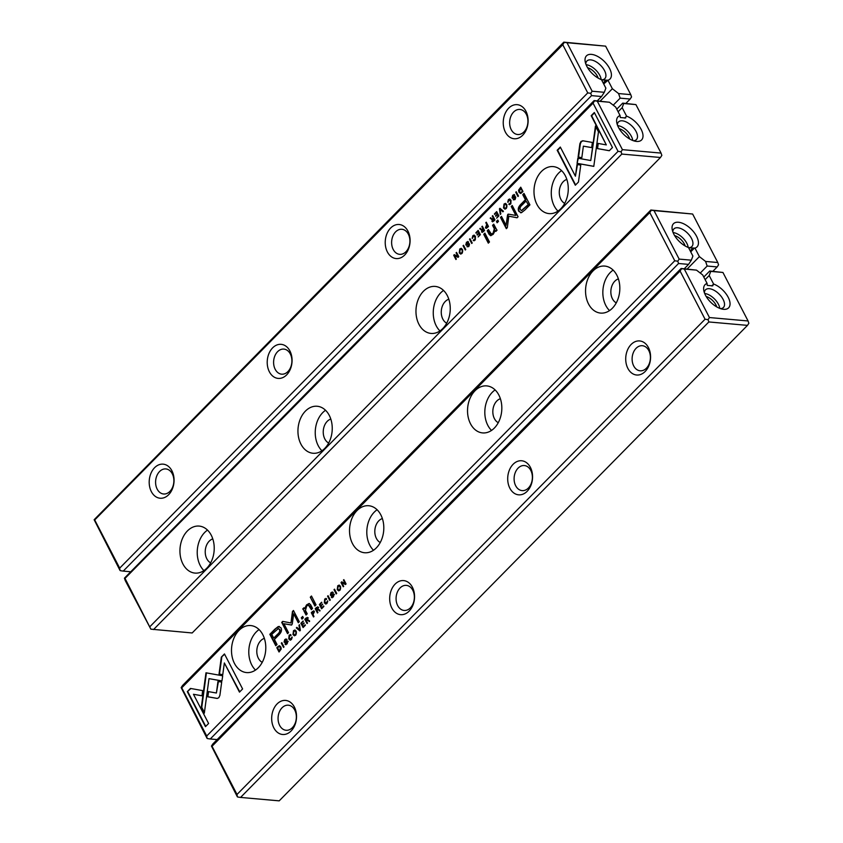 <?xml version="1.0" encoding="UTF-8"?>
<svg xmlns="http://www.w3.org/2000/svg" width="843" height="843" viewBox="0 0 843 843"><rect width="100%" height="100%" fill="white"/><g stroke="black" fill="none" stroke-linecap="round" stroke-linejoin="round"><path stroke-width="1.26" d="M707.024 284.123L707.309 285.387L712.704 285.872L713.589 284.028A16.512 8.556 -135.4 0 1 729.258 299.697A16.512 8.556 -135.4 0 1 722.567 309.17A16.512 8.556 -135.4 0 1 703.831 290.719A16.512 8.556 -135.4 0 1 707.035 283.48A16.512 8.556 -135.4 0 1 707.108 283.448L707.024 284.123M212.036 746.276L237.009 794.464L705.064 319.223L680.08 271.035L212.036 746.276L211.456 746.055L212.836 743.958L681.133 268.474L696.487 270.129L702.704 274.955L707.108 283.448M279.191 800.85L747.478 325.377L708.847 321.952L240.561 797.425L279.191 800.85M696.487 270.129L684.305 269.043L709.448 317.548L748.078 320.972L722.936 272.468L710.765 271.393L709.184 275.535L713.589 284.028M710.765 271.393L709.743 271.014L703.789 277.052M709.743 271.014L722.936 272.468M273.838 727.888A17.102 12.392 95.1 0 1 283.164 700.544A17.102 12.392 95.1 0 1 295.303 723.968A17.102 12.392 95.1 0 1 273.838 727.888M391.847 608.056A17.102 12.392 95.1 0 1 401.184 580.711A17.102 12.392 95.1 0 1 413.323 604.136A17.102 12.392 95.1 0 1 391.847 608.056M509.867 488.234A17.102 12.392 95.1 0 1 519.193 460.879A17.102 12.392 95.1 0 1 531.332 484.303A17.102 12.392 95.1 0 1 509.867 488.234M627.877 368.402A17.102 12.392 95.1 0 1 637.213 341.057A17.102 12.392 95.1 0 1 649.352 364.482A17.102 12.392 95.1 0 1 627.877 368.402M237.009 794.464L237.378 796.856L211.456 746.055M705.138 279.644L709.184 275.535M711.682 285.956L712.841 284.786M708.847 321.952L708.067 319.655L705.064 319.223M237.884 797.046L240.561 797.425M680.08 271.035L681.639 268.664L681.133 268.474M748.078 320.972L748.858 323.269L747.478 325.377M708.067 319.655L709.448 317.548M684.305 269.043L681.639 268.664M633.704 365.925A12.582 9.115 95.1 0 1 633.441 352.353A12.582 9.115 95.1 0 1 642.366 345.714A12.582 9.115 95.1 0 1 648.804 350.583A12.582 9.115 95.1 0 1 649.068 364.155A12.582 9.115 95.1 0 1 640.143 370.794A12.582 9.115 95.1 0 1 633.704 365.925M515.684 485.747A12.582 9.115 95.1 0 1 515.431 472.185A12.582 9.115 95.1 0 1 524.346 465.547A12.582 9.115 95.1 0 1 530.795 470.415A12.582 9.115 95.1 0 1 531.048 483.987A12.582 9.115 95.1 0 1 522.133 490.615A12.582 9.115 95.1 0 1 515.684 485.747M397.675 605.58A12.582 9.115 95.1 0 1 397.411 592.007A12.582 9.115 95.1 0 1 406.337 585.379A12.582 9.115 95.1 0 1 412.775 590.237A12.582 9.115 95.1 0 1 413.038 603.809A12.582 9.115 95.1 0 1 404.113 610.448A12.582 9.115 95.1 0 1 397.675 605.58M279.655 725.412A12.582 9.115 95.1 0 1 279.391 711.84A12.582 9.115 95.1 0 1 288.317 705.201A12.582 9.115 95.1 0 1 294.755 710.069A12.582 9.115 95.1 0 1 295.018 723.642A12.582 9.115 95.1 0 1 286.093 730.27A12.582 9.115 95.1 0 1 279.655 725.412M720.491 308.622A12.582 6.523 44.6 0 0 723.442 307.474A12.582 6.523 44.6 0 0 723.115 299.413A12.582 6.523 44.6 0 0 707.003 288.917A12.582 6.523 44.6 0 0 705.507 289.813A12.582 6.523 44.6 0 0 704.411 292.784M706.192 296.504A10.221 5.3 -135.4 0 1 715.928 304.924A10.221 5.3 -135.4 0 1 716.74 306.894M704.685 293.501A12.582 6.523 -135.4 0 1 718.394 304.207A12.582 6.523 -135.4 0 1 719.774 308.359M300.35 630.353L299.476 624.716L298.959 625.243L299.76 629.932L296.884 627.34L296.346 627.887L299.813 630.891L300.35 630.353M222.7 675.801L205.977 672.798L201.308 707.309L204.333 713.146L209.001 678.647L221.941 680.965L222.7 675.801M204.417 712.483L201.762 707.351L206.419 672.883M187.315 691.65L205.46 726.655L208.6 723.473L193.458 694.274L201.983 695.802L202.689 690.628L190.476 688.436L187.315 691.65L190.897 688.52M217.283 698.425L218.811 697.698L219.886 695.422L221.688 682.113L217.958 681.45L216.398 693.009L208.105 691.555L207.399 696.729L217.115 698.425M291.583 639.11L289.254 638.362L289.328 635.601L291.014 635.021L289.138 635.106L288.749 638.899L290.14 640.164L291.383 639.563L292.057 637.002L290.371 639.405L291.583 639.11L292.194 637.382M291.014 635.021L290.329 634.494M289.328 635.601L290.508 635.538M314.344 611.417L312.553 611.438L311.299 612.703L313.522 616.981L313.996 616.486L313.027 614.621L314.344 611.417L313.649 610.838M284.017 646.929L281.804 642.661L281.33 643.146L283.543 647.413L284.017 646.929M321.615 608.751L323.891 606.444L323.628 605.938L321.836 607.761L321.078 606.307L322.5 604.094L320.814 605.801L320.14 604.505L321.636 602.218L319.402 604.484L321.615 608.751M293.48 630.701L292.985 634.589L294.365 635.78L295.767 635.116L296.262 631.259L294.871 630.027L293.48 630.701L295.103 630.069M318.285 607.329L316.504 607.424L315.24 608.709L317.453 612.977L317.937 612.492L316.936 610.564L317.537 609.953L318.496 609.647L319.486 610.922L319.992 610.395L318.148 609.004L317.642 606.791M317.537 609.953L318.949 609.689L318.001 609.995L318.949 609.689L319.94 610.964M332.237 597.719L331.278 597.129L333.291 597.013L333.976 594.336L330.804 594.589L331.246 593.072L332.795 592.397L331.046 592.566L330.308 595.147L331.151 595.611L333.501 594.895L333.017 596.517L331.246 597.065L332.005 597.74M332.574 595.147L333.965 594.937L333.164 594.61L333.965 594.937L333.47 596.559L331.763 596.549M332.795 592.397L332.205 591.955M331.246 593.072L332.342 592.956M331.352 594.768L330.804 594.589M333.976 594.336L333.364 593.82M221.33 657.119L219.032 674.042L222.752 674.706L224.354 662.956L239.475 692.124L242.605 688.942L224.459 653.936L221.33 657.119L224.628 654.273M649.784 212.584L181.74 687.825L206.714 736.013L674.769 260.772L649.784 212.584L651.344 210.223L650.828 210.033L692.64 214.027L654.01 210.602L679.152 259.096L691.323 260.181L692.893 256.04L688.499 247.547A16.512 8.556 -135.4 0 1 672.25 229.791A16.512 8.556 -135.4 0 1 688.879 227.104A16.512 8.556 -135.4 0 1 695.053 248.095A16.512 8.556 -135.4 0 1 694.98 248.116L693.831 248.095L690.522 251.456M616.855 275.208A23.593 17.092 95.1 0 1 617.339 300.645A23.593 17.092 95.1 0 1 600.616 313.09A23.593 17.092 95.1 0 1 585.674 288.074A23.593 17.092 95.1 0 1 604.779 266.082A23.593 17.092 95.1 0 1 616.855 275.208M498.845 395.03A23.593 17.092 95.1 0 1 499.33 420.478A23.593 17.092 95.1 0 1 482.596 432.912A23.593 17.092 95.1 0 1 467.654 407.907A23.593 17.092 95.1 0 1 486.759 385.904A23.593 17.092 95.1 0 1 498.845 395.03M380.825 514.862A23.593 17.092 95.1 0 1 381.31 540.31A23.593 17.092 95.1 0 1 364.576 552.745A23.593 17.092 95.1 0 1 349.645 527.729A23.593 17.092 95.1 0 1 368.749 505.737A23.593 17.092 95.1 0 1 380.825 514.862M262.805 634.684A23.593 17.092 95.1 0 1 263.301 660.132A23.593 17.092 95.1 0 1 246.567 672.577A23.593 17.092 95.1 0 1 231.625 647.561A23.593 17.092 95.1 0 1 250.729 625.569A23.593 17.092 95.1 0 1 262.805 634.684M274.881 629.184L269.844 634.305L275.777 645.749L277.02 644.484L274.407 639.447L278.243 635.548C281.33 632.714 282.226 630.121 280.919 627.782L278.316 626.497L274.881 629.184L279.381 626.433M330.266 599.974L328.053 595.695L327.579 596.18L329.792 600.458L330.266 599.974M277.821 646.697L276.82 647.73L279.033 651.997L281.225 648.994L280.856 646.971L279.286 645.78L277.821 646.697L279.75 645.812M292.247 624.073L293.68 613.83L298.296 622.735L299.286 621.734L293.448 610.48L292.458 611.481L290.972 622.977L282.7 621.386L281.71 622.397L287.537 633.662L288.527 632.65L283.901 623.725L291.32 625.011L292.247 624.073M327.158 602.987L324.829 602.239L324.903 599.478L326.589 598.899L324.724 598.983L324.334 602.777L325.714 604.041L326.958 603.44L327.642 600.88L325.946 603.282L327.158 602.987L327.769 601.259M326.589 598.899L325.904 598.372M324.903 599.478L326.083 599.415M307.874 617.898L306.104 617.993L304.829 619.278L307.042 623.546L307.526 623.061L306.525 621.133L307.126 620.522L308.085 620.216L309.075 621.491L309.592 620.964L307.737 619.573L307.231 617.361M307.126 620.522L308.538 620.258L307.59 620.564L308.538 620.258L309.529 621.533M337.737 585.769L337.242 589.647L338.623 590.848L340.024 590.174L340.519 586.317L339.128 585.095L337.737 585.769L339.36 585.137M336.715 593.43L334.502 589.162L334.018 589.647L336.231 593.915L336.715 593.43M303.101 627.55L305.377 625.243L305.113 624.737L303.322 626.56L302.563 625.106L303.986 622.893L302.3 624.6L301.625 623.293L303.122 621.017L300.888 623.283L303.101 627.55M343.249 586.781L343.702 586.338L341.815 582.713L345.482 584.515L346.073 583.925L343.86 579.647L343.428 580.089L345.23 583.577L341.721 581.818L341.036 582.513L343.249 586.781M314.882 606.033L316.051 604.852L311.467 596.012L310.298 597.192L314.882 606.033M285.988 644.684L285.029 644.084L287.041 643.968L287.726 641.291L284.555 641.555L284.997 640.037L286.546 639.363L284.797 639.521L284.059 642.103L284.902 642.566L287.252 641.85L286.768 643.483L284.997 644.02L285.756 644.695M286.325 642.103L287.716 641.892L286.915 641.576L287.716 641.892L287.221 643.525L285.514 643.504M286.546 639.363L285.956 638.91M284.997 640.037L286.093 639.921M285.103 641.723L284.555 641.555M287.726 641.291L287.115 640.785M301.994 619.131L303.343 617.75L302.658 616.412L301.299 617.793L301.994 619.131M303.87 610.848L306.041 615.021L307.231 613.809L305.461 610.416L306.704 605.991L308.369 605.074L311.373 609.605L312.532 608.425L310.646 604.779L309.107 603.483L306.557 604.884L304.534 608.772L303.912 607.771L302.742 608.952L304.334 610.88L302.742 608.952M690.723 251.846L694.495 248.011M712.883 271.288L717.182 266.925L707.161 266.04L700.259 273.058M181.74 687.825L181.161 687.614L182.541 685.507L650.828 210.033M707.161 266.04L705.602 261.446L699.384 256.609L694.98 248.116M705.602 261.446L717.783 262.521L692.64 214.027M691.323 260.181L688.562 264.386L678.552 263.501L210.265 738.984L217.136 739.585M688.562 264.386L684.263 268.759M206.714 736.013L207.083 738.405L181.161 687.614M687.171 269.012L699.384 256.609M717.783 262.521L718.563 264.818L717.182 266.925M207.589 738.594L210.265 738.984M678.552 263.501L677.772 261.204L674.769 260.772M654.01 210.602L651.344 210.223M677.772 261.204L679.152 259.096M616.275 302.869A12.582 9.115 95.1 0 1 610.912 290.308A12.582 9.115 95.1 0 1 618.404 278.896M609.542 310.593A23.593 17.092 95.1 0 1 613.135 270.108M498.255 422.701A12.582 9.115 95.1 0 1 492.892 410.141A12.582 9.115 95.1 0 1 500.384 398.718M491.532 430.425A23.593 17.092 95.1 0 1 495.115 389.93M380.246 542.523A12.582 9.115 95.1 0 1 374.872 529.973A12.582 9.115 95.1 0 1 382.364 518.55M373.512 550.258A23.593 17.092 95.1 0 1 377.106 509.762M262.226 662.356A12.582 9.115 95.1 0 1 256.862 649.795A12.582 9.115 95.1 0 1 264.354 638.372M255.503 670.08A23.593 17.092 95.1 0 1 259.086 629.584M688.573 247.694A12.582 6.523 44.6 0 0 690.364 247.442A12.582 6.523 44.6 0 0 691.861 246.546A12.582 6.523 44.6 0 0 687.466 233.068A12.582 6.523 44.6 0 0 673.926 228.885A12.582 6.523 44.6 0 0 672.83 231.846M688.615 247.779L693.831 248.095M674.611 235.576A10.221 5.3 -135.4 0 1 684.337 243.996A10.221 5.3 -135.4 0 1 685.159 245.966M673.093 232.563A12.582 6.523 -135.4 0 1 686.813 243.269A12.582 6.523 -135.4 0 1 688.183 247.421M690.196 250.835L693.051 247.937M222.763 674.663L219.486 674.084L221.793 657.15M239.76 691.829L224.354 662.956M331.267 594.631L334.439 594.368M332.795 592.998L331.699 593.114L332.795 592.998M330.772 595.19L331.51 592.597L333.248 592.439M276.061 645.453L270.297 634.336L275.334 629.226M278.569 628.625L279.844 629.552C280.635 631.017 279.971 632.64 277.863 634.431L273.722 638.13L277.41 634.389C279.518 632.598 280.171 630.975 279.381 629.521L278.348 628.572L271.773 634.379L273.722 638.13M330.077 600.163L328.233 596.033M317.737 612.692L315.704 608.751L316.968 607.466L318.738 607.371M317.368 609.331L318.254 607.951L317.168 608.088L318.254 607.951L317.126 610.079L317.8 607.908L316.705 608.045L315.999 608.762L316.662 610.047M318.254 607.951L316.705 608.045M279.318 651.702L277.273 647.761L278.285 646.739M279.486 646.56L280.814 647.519L279.707 651.038L280.35 647.477L279.265 646.507L277.537 647.709L279.244 650.996M298.58 622.45L293.68 613.83M290.972 622.977L292.921 611.523L293.617 610.806M287.832 633.367L282.163 622.44L283.122 621.47M291.667 625.032L283.901 623.725M326.547 599.457L325.366 599.521L326.547 599.457M325.946 604.031L324.787 602.819L325.177 599.025L326.125 598.435M294.597 635.78L293.448 634.621L293.944 630.743M294.86 630.806L293.722 631.175C292.827 633.831 293.417 634.979 295.503 634.621C296.399 631.965 295.798 630.817 293.722 631.175M294.175 631.217C296.262 630.859 296.852 632.008 295.967 634.663L294.829 635.042M295.05 635.095L295.967 634.663M321.9 608.467L319.402 604.484M321.836 607.761L323.796 606.275M320.814 605.801L322.669 604.431M319.866 604.526L321.805 602.545M283.828 647.118L281.983 642.988M307.337 623.262L305.292 619.32L306.557 618.035L308.327 617.93M306.957 619.9L307.843 618.52L306.757 618.657L307.843 618.52L306.715 620.648L307.389 618.477L306.294 618.614L305.587 619.331L306.251 620.617M307.843 618.52L306.294 618.614M313.807 616.686L311.762 612.745L313.87 610.901M312.732 612.007L314.291 611.986L313.196 612.05L314.291 611.986L313.206 614.125L313.838 611.944L312.036 612.713L312.753 614.083M290.972 635.569L289.792 635.643L290.972 635.569M290.371 640.153L289.212 638.941L289.602 635.148L290.55 634.547M216.398 693.009L218.411 681.534M217.346 698.425L207.863 696.761L208.558 691.639M205.745 726.36L187.778 691.692M201.983 695.76L193.458 694.274M221.951 680.923L209.001 678.647M299.76 629.932L299.539 625.158M300.003 630.701L297.157 627.582M338.854 590.838L337.706 589.689L338.201 585.811M339.118 585.864L337.98 586.243C337.084 588.888 337.674 590.037 339.761 589.689C340.656 587.034 340.056 585.885 337.98 586.243M338.433 586.285C340.519 585.927 341.109 587.076 340.224 589.731L339.086 590.1M339.318 590.153L340.224 589.731M336.515 593.62L334.671 589.489M303.396 627.255L300.888 623.283M303.322 626.56L305.282 625.063M302.3 624.6L304.154 623.23M301.351 623.325L303.29 621.344M343.544 586.496L341.036 582.513M345.609 584.399L341.815 582.713M345.23 583.577L344.028 579.984M341.499 582.555L342.058 581.986M315.177 605.748L310.298 597.192M310.761 597.234L311.636 596.349M285.018 641.597L288.19 641.333M286.546 639.963L285.45 640.079L286.546 639.963M284.523 642.145L285.261 639.563L286.999 639.405M302.279 618.836L301.299 617.793M301.752 617.835L302.827 616.749M306.325 614.726L304.334 610.88M311.657 609.32L310.034 606.18L308.601 605.116M304.534 608.772L307.01 604.926L309.328 603.514M303.206 608.994L304.102 608.077M597.244 100.875L601.544 96.513L591.533 95.628L123.236 571.101L130.117 571.712M94.711 519.952L119.695 568.14L587.75 92.899L562.766 44.711L94.711 519.952L94.142 519.731L563.809 42.15L605.622 46.144L566.991 42.719L592.134 91.223L604.305 92.298L605.875 88.157L601.47 79.663A16.512 8.556 -135.4 0 1 585.232 61.908A16.512 8.556 -135.4 0 1 601.849 59.221A16.512 8.556 -135.4 0 1 608.035 80.211A16.512 8.556 -135.4 0 1 607.961 80.233L603.704 83.963M119.695 568.14L120.064 570.532L94.142 519.731M625.864 103.415L630.164 99.042L620.142 98.157L618.583 93.562L612.366 88.736L607.961 80.233M613.23 105.175L620.142 98.157M525.948 111.276A17.102 12.392 95.1 0 1 516.611 138.631A17.102 12.392 95.1 0 1 504.472 115.206A17.102 12.392 95.1 0 1 525.948 111.276M407.928 231.108A17.102 12.392 95.1 0 1 398.602 258.453A17.102 12.392 95.1 0 1 386.452 235.039A17.102 12.392 95.1 0 1 407.928 231.108M289.908 350.941A17.102 12.392 95.1 0 1 280.582 378.286A17.102 12.392 95.1 0 1 268.443 354.861A17.102 12.392 95.1 0 1 289.908 350.941M171.898 470.763A17.102 12.392 95.1 0 1 162.562 498.118A17.102 12.392 95.1 0 1 150.423 474.693A17.102 12.392 95.1 0 1 171.898 470.763M618.583 93.562L630.764 94.637L605.622 46.144M612.366 88.736L600.153 101.128M604.305 92.298L601.544 96.513M607.476 80.138L603.504 83.573M562.766 44.711L564.325 42.34L563.809 42.15M591.533 95.628L590.753 93.32L587.75 92.899M120.57 570.722L123.236 571.101M630.764 94.637L631.544 96.945L630.164 99.042M566.991 42.719L564.325 42.34M590.753 93.32L592.134 91.223M172.288 473.798A12.582 9.115 95.1 0 1 172.541 487.37A12.582 9.115 95.1 0 1 163.626 493.998A12.582 9.115 95.1 0 1 157.177 489.13A12.582 9.115 95.1 0 1 156.924 475.568A12.582 9.115 95.1 0 1 165.85 468.929A12.582 9.115 95.1 0 1 172.288 473.798M290.308 353.965A12.582 9.115 95.1 0 1 290.561 367.537A12.582 9.115 95.1 0 1 281.636 374.176A12.582 9.115 95.1 0 1 275.197 369.308A12.582 9.115 95.1 0 1 274.934 355.735A12.582 9.115 95.1 0 1 283.859 349.097A12.582 9.115 95.1 0 1 290.308 353.965M408.318 234.143A12.582 9.115 95.1 0 1 408.581 247.705A12.582 9.115 95.1 0 1 399.656 254.344A12.582 9.115 95.1 0 1 393.217 249.475A12.582 9.115 95.1 0 1 392.954 235.903A12.582 9.115 95.1 0 1 401.879 229.275A12.582 9.115 95.1 0 1 408.318 234.143M526.338 114.311A12.582 9.115 95.1 0 1 526.59 127.883A12.582 9.115 95.1 0 1 517.676 134.511A12.582 9.115 95.1 0 1 511.227 129.653A12.582 9.115 95.1 0 1 510.974 116.081A12.582 9.115 95.1 0 1 519.899 109.442A12.582 9.115 95.1 0 1 526.338 114.311M601.554 79.811A12.582 6.523 44.6 0 0 603.346 79.569A12.582 6.523 44.6 0 0 604.831 78.662A12.582 6.523 44.6 0 0 600.448 65.185A12.582 6.523 44.6 0 0 586.907 61.002A12.582 6.523 44.6 0 0 585.801 63.973M601.596 79.906L606.802 80.222M587.592 67.693A10.221 5.3 -135.4 0 1 597.318 76.112A10.221 5.3 -135.4 0 1 598.14 78.083M586.075 64.69A12.582 6.523 -135.4 0 1 599.794 75.396A12.582 6.523 -135.4 0 1 601.164 79.548M606.022 80.064L603.177 82.951M499.435 208.822L500.299 214.449L500.826 213.922L500.025 209.233L502.892 211.825L503.429 211.277L499.962 208.284L499.435 208.822L500.226 208.516M577.076 163.363L593.799 166.377L598.467 131.856L595.443 126.018L590.774 160.528L577.834 158.21L577.076 163.363L578.287 158.284M612.461 147.525L594.315 112.519L591.185 115.702L606.317 144.901L597.792 143.373L597.097 148.537L609.299 150.728L612.461 147.525M582.819 140.77L580.964 141.466L579.889 143.742L578.087 157.051L581.818 157.715L583.377 146.166L591.67 147.609L592.376 142.446L582.661 140.749M508.645 200.097L510.521 200.813L510.447 203.563L508.761 204.154L510.637 204.059L511.027 200.276L509.636 199.011L508.392 199.612L507.718 202.162L508.645 200.097L509.636 199.823M509.688 204.659L508.761 204.154L509.446 204.67M509.109 200.139L510.974 200.855L510.9 203.606L509.267 203.637M486.358 228.316L485.442 227.758L487.222 227.736L488.476 226.461L486.263 222.194L485.779 222.678L486.748 224.554L485.442 227.758L486.126 228.337M515.758 192.246L517.971 196.514L518.445 196.029L516.232 191.751L515.758 192.246L516.411 192.088M478.16 230.413L475.884 232.721L476.147 233.226L477.949 231.414L478.698 232.868L477.022 234.565L477.286 235.071L478.961 233.374L479.635 234.67L478.139 236.957L480.373 234.681L478.16 230.413M506.295 208.463L506.791 204.586L505.41 203.384L504.009 204.059L503.513 207.915L504.904 209.138L506.295 208.463M482.375 232.352L481.501 231.846L483.271 231.751L484.535 230.455L482.322 226.187L481.838 226.672L482.839 228.601L482.238 229.222L481.279 229.528L480.299 228.242L479.783 228.769L481.638 230.171L482.133 232.373M481.248 230.086L482.091 230.202L481.248 230.086L480.531 228.516M482.491 226.525L483.302 228.643L481.279 229.528M468.497 242.046L466.485 242.162L465.8 244.839L468.971 244.575L468.529 246.093L466.99 246.767L468.729 246.609L469.467 244.027L468.634 243.564L466.274 244.28L466.759 242.647L468.529 242.099L467.77 241.435M466.759 242.647L468.013 242.626M466.874 244.512L466.274 244.28M468.076 244.902L469.435 244.618L468.687 244.344L469.435 244.618L468.993 246.135L467.433 246.209M466.664 245.324L465.8 244.839L466.411 245.345M578.446 182.056L580.753 165.133L577.023 164.459L575.421 176.208L560.31 147.051L557.17 150.233L575.316 185.228L578.446 182.056M149.991 626.581L618.045 151.34L593.061 103.152L125.006 578.393L150.865 629.163L192.172 632.967L660.459 157.493L621.828 154.069L153.542 629.552M182.92 563.967A23.593 17.092 95.1 0 1 182.436 538.519A23.593 17.092 95.1 0 1 199.159 526.085A23.593 17.092 95.1 0 1 214.101 551.09A23.593 17.092 95.1 0 1 194.996 573.092A23.593 17.092 95.1 0 1 182.92 563.967M300.93 444.135A23.593 17.092 95.1 0 1 300.445 418.686A23.593 17.092 95.1 0 1 317.179 406.252A23.593 17.092 95.1 0 1 332.121 431.268A23.593 17.092 95.1 0 1 313.016 453.26A23.593 17.092 95.1 0 1 300.93 444.135M418.95 324.313A23.593 17.092 95.1 0 1 418.465 298.865A23.593 17.092 95.1 0 1 435.199 286.42A23.593 17.092 95.1 0 1 450.13 311.436A23.593 17.092 95.1 0 1 431.026 333.428A23.593 17.092 95.1 0 1 418.95 324.313M536.97 204.48A23.593 17.092 95.1 0 1 536.485 179.032A23.593 17.092 95.1 0 1 553.208 166.598A23.593 17.092 95.1 0 1 568.15 191.614A23.593 17.092 95.1 0 1 549.046 213.606A23.593 17.092 95.1 0 1 536.97 204.48M524.894 209.981L529.931 204.87L523.998 193.426L522.755 194.68L525.368 199.717L521.532 203.627C518.445 206.461 517.549 209.053 518.856 211.393L521.459 212.678L524.894 209.981M520.626 212.763L521.459 212.678M469.509 239.201L471.722 243.469L472.196 242.984L469.983 238.717L469.509 239.201L470.162 239.043M521.954 192.467L522.966 191.445L520.742 187.178L518.55 190.181L518.919 192.204L520.489 193.395L521.954 192.467M507.528 215.091L506.106 225.334L501.48 216.43L500.489 217.431L506.327 228.695L507.317 227.684L508.803 216.198L517.075 217.779L518.076 216.767L512.238 205.513L511.248 206.514L515.874 215.439L508.455 214.154L507.528 215.091L508.909 214.196M508.455 214.154L507.834 214.312M473.071 236.219L474.946 236.936L474.872 239.686L473.186 240.276L475.062 240.181L475.452 236.388L474.061 235.134L472.818 235.734L472.143 238.284L473.071 236.219L474.061 235.935M474.114 240.782L473.186 240.276L473.871 240.792M473.534 236.261L475.399 236.978L475.326 239.728L473.692 239.76M492.786 221.783L491.901 221.277L493.671 221.182L494.946 219.886L492.733 215.618L492.249 216.103L493.25 218.031L492.649 218.653L491.69 218.959L490.7 217.684L490.194 218.2L492.038 219.601L492.544 221.804M491.659 219.517L492.502 219.644L491.659 219.517L490.932 217.947M492.902 215.956L493.713 218.074L491.69 218.959M462.038 253.406L462.533 249.517L461.153 248.327L459.751 248.991L459.256 252.858L460.647 254.08L462.038 253.406M463.06 245.745L465.283 250.013L465.757 249.528L463.545 245.26L463.06 245.745L463.713 245.587M496.675 211.614L494.398 213.922L494.662 214.438L496.453 212.615L497.212 214.069L495.536 215.776L495.8 216.272L497.475 214.575L498.15 215.871L496.653 218.158L498.887 215.892L496.675 211.614M456.527 252.384L456.084 252.837L457.96 256.462L454.293 254.649L453.703 255.25L455.915 259.518L456.348 259.075L454.546 255.598L458.055 257.347L458.74 256.651L456.527 252.384M484.894 233.132L483.724 234.312L488.308 243.153L489.477 241.973L484.894 233.132M514.746 195.081L512.734 195.197L512.049 197.873L515.221 197.62L514.778 199.138L513.239 199.812L514.978 199.643L515.716 197.062L514.883 196.598L512.523 197.315L513.008 195.692L514.778 195.144L514.019 194.47M513.008 195.692L514.262 195.671M513.124 197.547L512.523 197.315M514.335 197.947L515.684 197.662L514.936 197.388L515.684 197.662L515.242 199.18L513.682 199.254M512.913 198.368L512.049 197.873L512.66 198.39M497.781 220.044L496.432 221.414L497.128 222.752L498.476 221.382L497.781 220.044M495.905 228.327L493.735 224.154L492.554 225.355L494.314 228.759L493.071 233.184L491.406 234.101L488.403 229.559L487.243 230.74L489.13 234.396L490.679 235.692L493.218 234.291L495.241 230.402L495.863 231.393L497.033 230.213L495.905 228.327M624.663 118.083L626.57 116.144A16.512 8.556 -135.4 0 1 642.229 131.824A16.512 8.556 -135.4 0 1 635.538 141.287A16.512 8.556 -135.4 0 1 616.813 122.846A16.512 8.556 -135.4 0 1 620.005 115.596A16.512 8.556 -135.4 0 1 620.09 115.575L620.279 117.514L625.685 117.988L625.822 116.903M616.77 109.179L622.724 103.131L635.917 104.595L623.736 103.51L622.166 107.651L626.57 116.144M150.865 629.163L125.217 580.479L124.437 578.182L125.006 578.393M124.437 578.182L594.104 100.602L609.457 102.245L615.685 107.072L620.09 115.575M609.457 102.245L597.287 101.171L622.429 149.664L661.06 153.089L635.917 104.595M623.736 103.51L622.724 103.131M622.166 107.651L618.119 111.761M661.06 153.089L661.839 155.386L660.459 157.493M593.061 103.152L594.621 100.791L594.104 100.602M621.828 154.069L621.049 151.772L618.045 151.34M621.049 151.772L622.429 149.664M597.287 101.171L594.621 100.791M210.655 562.871A12.582 9.115 95.1 0 1 206.82 558.783A12.582 9.115 95.1 0 1 212.784 538.888M203.932 570.595A23.593 17.092 95.1 0 1 200.213 565.495A23.593 17.092 95.1 0 1 207.515 530.099M328.675 443.039A12.582 9.115 95.1 0 1 324.829 438.961A12.582 9.115 95.1 0 1 330.804 419.066M321.942 450.773A23.593 17.092 95.1 0 1 318.222 445.673A23.593 17.092 95.1 0 1 325.535 410.278M446.695 323.217A12.582 9.115 95.1 0 1 442.849 319.128A12.582 9.115 95.1 0 1 448.813 299.233M439.962 330.941A23.593 17.092 95.1 0 1 436.242 325.841A23.593 17.092 95.1 0 1 443.555 290.445M564.705 203.384A12.582 9.115 95.1 0 1 560.869 199.306A12.582 9.115 95.1 0 1 566.833 179.411M557.982 211.108A23.593 17.092 95.1 0 1 554.251 206.008A23.593 17.092 95.1 0 1 561.564 170.623M633.472 140.739A12.582 6.523 44.6 0 0 636.423 139.601A12.582 6.523 44.6 0 0 636.096 131.529A12.582 6.523 44.6 0 0 619.984 121.034A12.582 6.523 44.6 0 0 618.488 121.94A12.582 6.523 44.6 0 0 617.392 124.901M619.173 128.631A10.221 5.3 -135.4 0 1 628.91 137.051A10.221 5.3 -135.4 0 1 629.721 139.021M617.666 125.618A12.582 6.523 -135.4 0 1 631.375 136.324A12.582 6.523 -135.4 0 1 632.756 140.475M575.421 176.208L577.476 164.543M575.6 184.944L557.634 150.275L560.479 147.377M468.476 242.668L467.222 242.689L468.476 242.668M466.263 244.881L466.948 242.204L467.991 241.488M466.737 244.322L469.087 243.595M520.858 212.773L519.309 211.424C518.013 209.085 518.909 206.503 521.986 203.658L525.832 199.759L523.218 194.722L524.177 193.753M528.456 204.838L526.053 201.045L528.456 204.838L521.669 210.581M526.053 201.045L522.375 204.786C520.268 206.567 519.604 208.189 520.394 209.654L521.427 210.592L528.003 204.796M472.006 243.184L469.962 239.243M481.954 231.888L482.08 230.234M483.113 229.127L484.24 230.445L482.438 231.309L483.777 230.402L483.113 229.127L481.985 231.267L483.071 231.119L481.985 231.267M520.942 193.437L519.372 192.246L519.003 190.223L520.921 187.504M522.702 191.509L520.531 188.168L522.702 191.509L520.742 192.647M520.531 188.168L519.425 191.688L520.51 192.657L522.239 191.466M506.106 225.334L507.981 215.134M506.611 228.4L500.953 217.473L501.659 216.767M517.117 217.747L508.803 216.198M515.874 215.439L511.701 206.556L512.407 205.84M472.596 238.327L473.281 235.766L474.293 235.176M505.136 209.138L503.977 207.958L504.472 204.101L505.642 203.426M504.736 204.586C506.822 204.238 507.412 205.386 506.517 208.031L505.379 208.411M505.41 204.175L504.272 204.543C503.376 207.199 503.977 208.347 506.063 207.989C506.959 205.344 506.358 204.196 504.272 204.543M505.61 208.463L506.517 208.031M476.443 232.942L478.329 230.75M477.57 234.786L479.161 232.91L477.949 231.414M478.424 236.662L480.089 234.712L478.961 233.374M518.255 196.219L516.211 192.278M492.365 221.319L492.491 219.665M493.524 218.558L494.641 219.875L492.849 220.74L494.188 219.844L493.524 218.558L492.386 220.697L493.482 220.55L492.386 220.697M485.895 227.789L487.212 224.596L486.432 222.52M487.022 225.081L488.202 226.504L486.4 227.262L487.739 226.461L487.022 225.081L485.937 227.22L487.043 227.167L485.937 227.22M508.171 202.204L508.856 199.654L509.867 199.053M581.818 157.683L578.551 157.093L580.353 143.784L581.417 141.508L583.282 140.813M591.681 147.578L583.377 146.166M606.317 144.901L591.638 115.744L594.484 112.846M609.331 150.697L597.55 148.579L598.245 143.458M593.809 166.334L577.539 163.405M590.774 160.528L595.811 126.735M500.689 214.059L499.888 208.853M503.081 211.625L500.025 209.233M460.879 254.07L459.709 252.889L460.215 249.033L461.384 248.369M460.478 249.517C462.565 249.17 463.155 250.318 462.259 252.974L461.121 253.343M461.153 249.107L460.015 249.486C459.119 252.141 459.72 253.29 461.806 252.932C462.691 250.276 462.101 249.128 460.015 249.486M461.353 253.395L462.259 252.974M465.568 249.718L463.524 245.787M494.957 214.143L496.843 211.951M496.084 215.987L497.676 214.111L496.453 212.615M496.938 217.863L498.603 215.913L497.475 214.575M457.96 256.462L456.695 252.721M456.2 259.222L454.166 255.292L454.63 254.818M458.181 257.22L454.546 255.598M488.603 242.868L484.188 234.354L485.062 233.469M514.725 195.702L513.471 195.734L514.725 195.702M512.512 197.915L513.197 195.239L514.241 194.533M512.987 197.357L515.336 196.64M497.412 222.468L496.885 221.456L497.96 220.371M491.638 234.091L493.534 233.226L494.778 228.801L493.007 225.397L493.914 224.48M490.911 235.692L487.707 230.782L488.582 229.897M496.137 231.13L495.241 230.402"/></g></svg>
